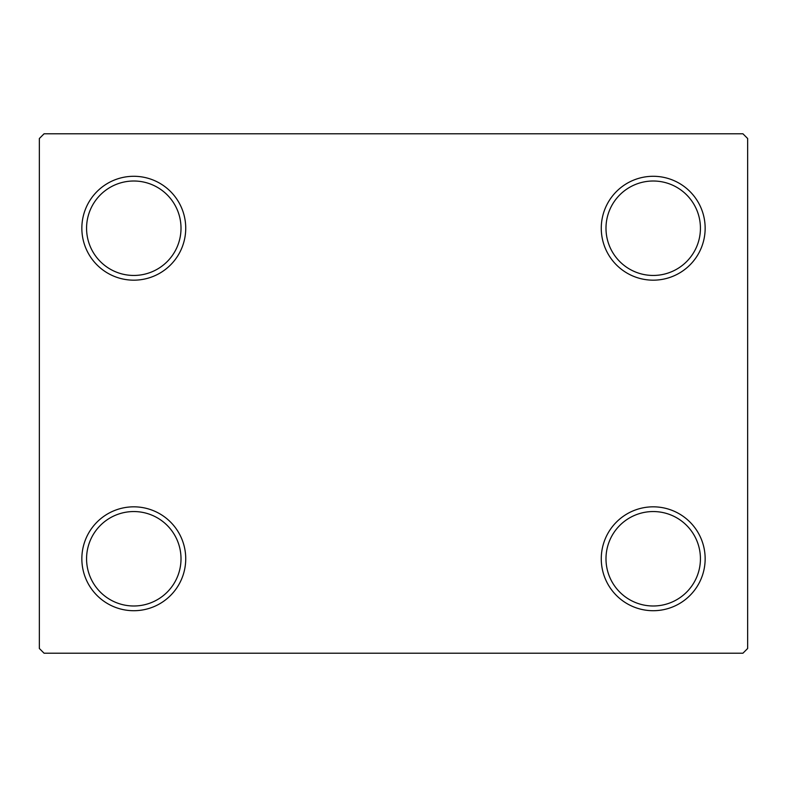 <?xml version="1.0" encoding="UTF-8"?>
<svg xmlns="http://www.w3.org/2000/svg" width="787" height="787" viewBox="0 0 787 787"><rect width="100%" height="100%" fill="white"/><g stroke="black" fill="none" stroke-linecap="round" stroke-linejoin="round"><path stroke-width="1.18" d="M601.268 558.77A51.942 51.942 0 0 0 653.21 610.712A51.942 51.942 0 0 0 705.152 558.77A51.942 51.942 0 0 0 653.21 506.828A51.942 51.942 0 0 0 601.268 558.77M700.43 558.77A47.22 47.22 0 0 1 653.21 605.99A47.22 47.22 0 0 1 605.99 558.77A47.22 47.22 0 0 1 653.21 511.55A47.22 47.22 0 0 1 700.43 558.77M601.268 228.23A51.942 51.942 0 0 0 653.21 280.172A51.942 51.942 0 0 0 705.152 228.23A51.942 51.942 0 0 0 653.21 176.288A51.942 51.942 0 0 0 601.268 228.23M700.43 228.23A47.22 47.22 0 0 1 653.21 275.45A47.22 47.22 0 0 1 605.99 228.23A47.22 47.22 0 0 1 653.21 181.01A47.22 47.22 0 0 1 700.43 228.23M81.848 228.23A51.942 51.942 0 0 0 133.79 280.172A51.942 51.942 0 0 0 185.732 228.23A51.942 51.942 0 0 0 133.79 176.288A51.942 51.942 0 0 0 81.848 228.23M181.01 228.23A47.22 47.22 0 0 1 133.79 275.45A47.22 47.22 0 0 1 86.57 228.23A47.22 47.22 0 0 1 133.79 181.01A47.22 47.22 0 0 1 181.01 228.23M81.848 558.77A51.942 51.942 0 0 0 133.79 610.712A51.942 51.942 0 0 0 185.732 558.77A51.942 51.942 0 0 0 133.79 506.828A51.942 51.942 0 0 0 81.848 558.77M181.01 558.77A47.22 47.22 0 0 1 133.79 605.99A47.22 47.22 0 0 1 86.57 558.77A47.22 47.22 0 0 1 133.79 511.55A47.22 47.22 0 0 1 181.01 558.77M742.928 133.79L44.072 133.79L39.35 138.512L39.35 648.488L44.072 653.21L742.928 653.21L747.65 648.488L747.65 138.512L742.928 133.79"/></g></svg>
